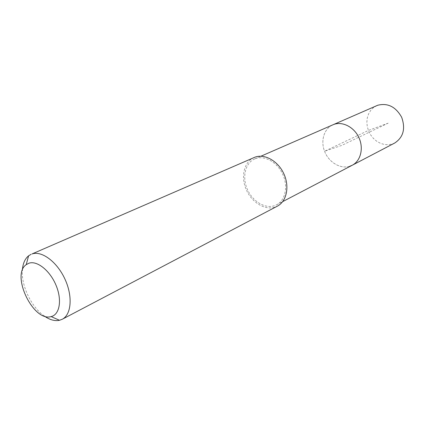 <?xml version="1.0" encoding="UTF-8"?>
<svg xmlns="http://www.w3.org/2000/svg" width="425" height="425" viewBox="0 0 425 425"><rect width="100%" height="100%" fill="white"/><g stroke="black" fill="none" stroke-linecap="round" stroke-linejoin="round"><path stroke-width="0.32" stroke-dasharray="2.12 1.59" d="M376.837 105.602L373.458 107.626L370.658 110.457L368.571 113.958L367.28 117.943L366.849 122.235L367.29 126.629L368.576 130.921L370.648 134.911L373.41 138.412L376.736 141.265L380.476 143.337L384.455 144.516L388.487 144.75L392.376 144.006L394.761 143.002M349.78 166.265C340.521 169.246 329.072 162.488 324.758 151.783C320.328 141.127 323.935 128.653 332.871 124.801C323.935 128.653 320.328 141.127 324.758 151.783C329.072 162.488 340.521 169.246 349.78 166.265L352.245 165.24M255.558 158.594C264.754 155.167 277.35 162.313 282.779 174.393C288.325 186.426 285.34 200.372 276.611 204.802L274.04 205.849C264.35 208.797 252.041 200.828 247.1 188.758C242.043 176.742 245.358 162.966 254.644 158.955L255.558 158.594M254.081 157.516C244.205 161.75 240.678 176.359 246.032 189.114C251.255 201.912 264.302 210.396 274.598 207.278L277.382 206.146M44.301 316.062C31.519 307.317 21.176 285.733 22.366 270.289M388.174 123.165L368.39 130.438L324.551 151.263L341.78 145.393L388.174 123.165M276.611 204.802L282.694 201.62M254.644 158.955L260.934 156.209"/><path stroke-width="0.64" d="M282.694 201.62L394.761 143.002C403.362 137.254 405.668 128.685 401.673 117.295C395.755 106.749 387.759 102.738 377.687 105.262L333.747 124.451C342.571 121.12 354.237 127.155 358.992 137.79C363.853 148.383 360.634 160.969 352.245 165.24L349.78 166.265M352.245 165.24C360.634 160.969 363.853 148.383 358.992 137.79C354.237 127.155 342.571 121.12 333.747 124.451L260.934 156.209M62.231 319.271L277.382 206.146C286.625 201.434 289.776 186.633 283.884 173.867C278.104 161.054 264.733 153.499 254.995 157.154L32.013 253.959C41.762 250.474 57.03 261.821 64.913 279.034C72.914 296.193 71.432 314.649 62.231 319.271L59.426 320.301C54.767 321.257 49.725 319.844 44.301 316.062M22.366 270.289C22.823 263.659 24.9 258.83 28.597 255.802L31.105 254.309M51.069 316.604C33.283 322.086 10.763 274.975 26.228 264.642L28.969 263.197C37.177 260.35 50.097 270.73 56.1 285.425C62.225 300.087 59.675 314.702 51.117 316.593L51.069 316.604M26.228 264.642L28.597 255.802M51.117 316.593L59.489 320.285"/></g></svg>
